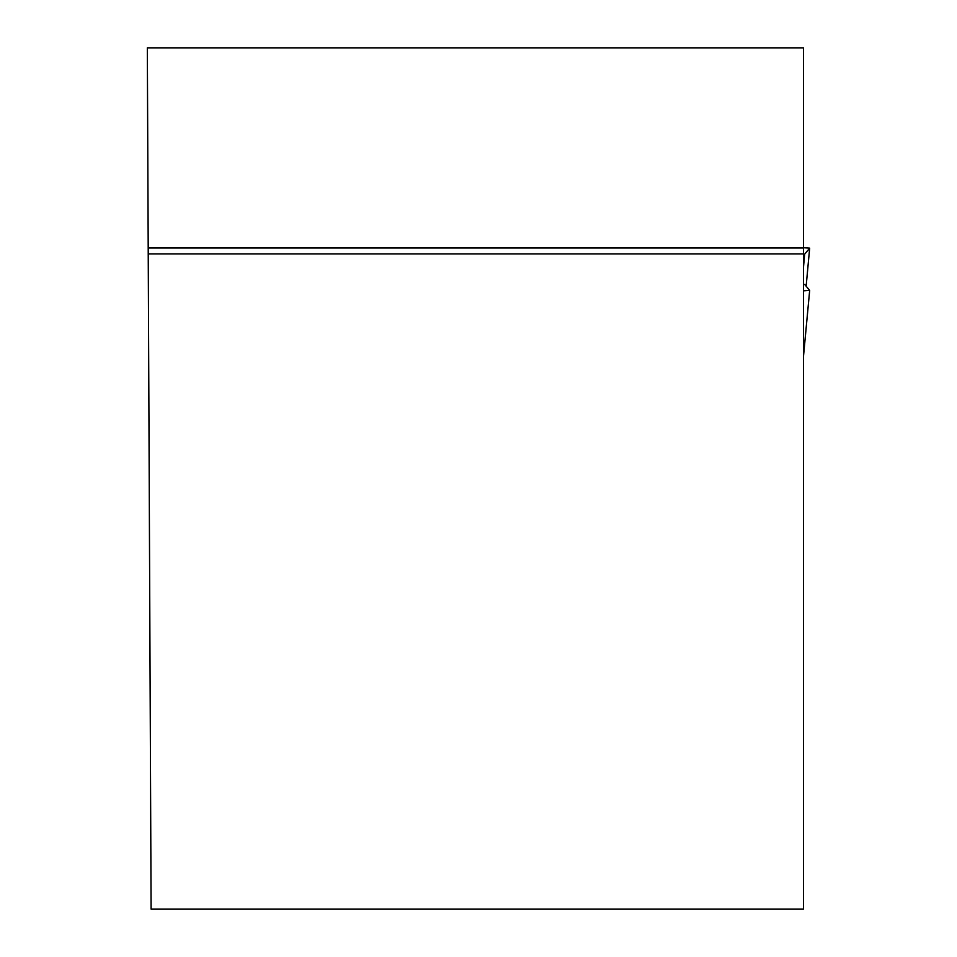 <?xml version="1.0" encoding="UTF-8"?>
<svg xmlns="http://www.w3.org/2000/svg" width="957" height="957" viewBox="0 0 957 957"><rect width="100%" height="100%" fill="white"/><g stroke="black" fill="none" stroke-linecap="round" stroke-linejoin="round"><path stroke-width="1.44" d="M803.485 290.844L809.67 290.426L804.634 284.385L803.485 284.217M803.485 356.483L809.67 290.426L803.485 356.375M803.485 254.359L804.634 254.191L809.658 248.174L806.141 286.191L809.67 248.15L803.485 247.731L809.658 248.174L804.634 254.191L803.485 267.434M148.203 248.007L147.33 47.85L803.485 47.85L803.485 248.007L148.203 248.007L151.098 909.15L803.485 909.15L803.485 248.007M803.485 253.904L148.239 253.904"/></g></svg>
